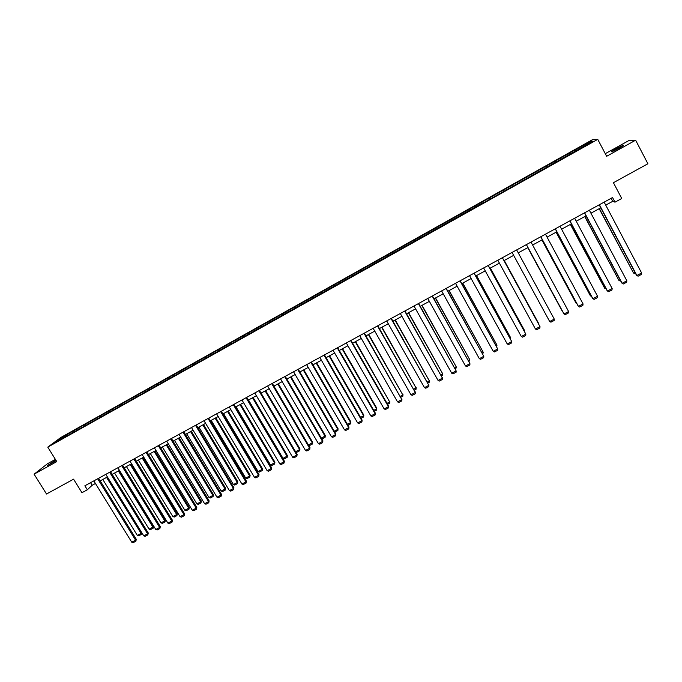 <?xml version="1.0" encoding="UTF-8"?>
<svg xmlns="http://www.w3.org/2000/svg" width="682" height="682" viewBox="0 0 682 682"><rect width="100%" height="100%" fill="white"/><g stroke="black" fill="none" stroke-linecap="round" stroke-linejoin="round"><path stroke-width="1.02" d="M55.839 460.086L47.356 465.636L56.154 460.589M618.583 148.523C622.811 146.119 624.405 144.993 623.365 145.164L616.596 148.463C612.393 150.85 610.808 151.967 611.839 151.813L618.583 148.523M55.387 459.361L47.416 463.786L34.1 474.178L46.521 494.015L73.562 479.165L81.968 492.702L87.339 489.778L92.164 485.269L95.437 483.487M592.811 139.495L60.758 437.537L47.783 447.136L597.747 139.358L592.811 139.495M597.747 139.358L606.639 156.289L635.633 140.194L629.333 140.304L605.266 153.68M635.633 140.194L647.9 163.765L613.425 182.699L621.737 198.496L615.002 202.17L612.555 197.541L84.866 485.789L87.339 489.778M67.33 435.73L484.118 202.17M67.134 435.602L54.193 442.84L59.496 438.918L73.494 430.845L74.04 431.732M489.164 198.3L489.71 199.306L593.101 141.165L591.124 141.2L574.764 150.108L73.494 430.845M489.054 198.104L489.71 199.306L484.211 202.384M76.81 429.217L76.938 430.112M84.074 425.15L84.21 426.037M88.626 422.601L88.771 423.488M95.932 418.509L96.085 419.396M100.51 415.943L100.663 416.83M107.858 411.834L108.012 412.712M112.462 409.251L112.615 410.138M119.844 405.117L120.006 406.003M124.474 402.525L124.635 403.412M131.899 398.373L132.069 399.277M136.545 395.765L136.724 396.643M144.013 391.587L144.209 392.525M148.693 388.962L148.872 389.84M156.195 384.759L156.408 385.739M160.901 382.125L161.088 383.003M168.445 377.905L168.676 378.911M173.168 375.253L173.373 376.132M180.756 371.008L181.011 372.057M185.513 368.34L185.726 369.218M193.142 364.069L193.407 365.151M197.925 361.392L198.138 362.261M205.589 357.095L205.87 358.178M210.397 354.41L210.627 355.271M218.112 350.088L218.402 351.162M222.946 347.385L223.176 348.246M230.695 343.037L231.002 344.112M235.554 340.318L235.802 341.179M243.355 335.953L243.67 337.019M248.239 333.217L248.495 334.078M256.082 328.826L256.406 329.892M260.993 326.073L261.257 326.925M268.878 321.657L269.22 322.722M273.823 318.886L274.096 319.747M281.751 314.453L282.092 315.51M286.713 311.665L287.003 312.518M294.692 307.207L295.05 308.264M299.688 304.402L299.978 305.255M307.701 299.918L308.076 300.967M312.723 297.105L313.029 297.949M320.787 292.587L321.171 293.635M325.843 289.756L326.149 290.6M333.95 285.221L334.342 286.269M339.031 282.374L339.355 283.218M347.181 277.804L347.59 278.853M352.287 274.948L352.628 275.784M360.488 270.353L360.914 271.393M365.629 267.472L365.97 268.307M373.872 262.86L374.307 263.9M379.047 259.961L379.397 260.797M387.333 255.324L387.785 256.355M392.534 252.408L392.9 253.235M400.871 247.737L401.331 248.768M406.097 244.812L406.472 245.639M414.486 240.115L414.963 241.138M419.745 237.174L420.129 237.992M428.185 232.443L428.671 233.466M433.471 229.484L433.863 230.303M441.953 224.736L442.456 225.751M447.273 221.752L447.682 222.571M455.806 216.978L456.318 217.993M461.151 213.978L461.569 214.796M469.736 209.178L470.265 210.184M475.115 206.16L475.55 206.97M497.843 193.432L498.295 194.242M503.29 190.389L503.853 191.386M512.02 185.495L512.48 186.297M517.493 182.426L518.073 183.424M526.282 177.508L526.751 178.309M531.789 174.422L532.378 175.419M540.621 169.477L541.107 170.27M546.163 166.374L546.768 167.363M555.054 161.395L555.549 162.188M560.621 158.275L561.243 159.264M569.564 153.271L570.075 154.055M575.173 150.125L575.804 151.114M591.124 141.2L590.842 142.436M34.1 474.178L56.768 461.586L47.783 447.136M605.735 205.129L612.726 201.318L615.002 202.17M100.194 480.887L107.415 476.948M112.172 474.357L119.461 470.384M124.209 467.792L131.566 463.777M136.315 461.185L143.74 457.136M148.488 454.544L155.982 450.461M160.722 447.869L168.292 443.743M173.032 441.16L180.67 436.992M185.402 434.417L193.108 430.206M197.84 427.631L205.623 423.386M210.346 420.803L218.197 416.523M222.92 413.948L230.848 409.618M235.563 407.052L243.568 402.678M248.282 400.112L256.364 395.705M265.127 390.922L299.611 449.566L295.57 451.706L261.078 393.13L269.22 388.689M273.925 386.123L282.16 381.63M286.849 379.073L295.161 374.537M299.85 371.98L308.247 367.402M312.927 364.853L321.401 360.232M326.073 357.675L334.623 353.012M339.295 350.463L347.931 345.757M352.594 343.208L361.307 338.46M365.97 335.919L374.759 331.12M379.414 328.579L388.297 323.737M392.943 321.205L401.903 316.312M406.549 313.78L415.594 308.852M420.231 306.32L429.362 301.342M433.991 298.818L443.206 293.789M447.827 291.265L457.128 286.193M461.748 283.669L471.143 278.546M475.746 276.031L485.226 270.865M489.829 268.35L499.403 263.133M503.998 260.626L513.657 255.358M518.243 252.852L527.97 247.549M532.608 245.017L542.361 239.697M547.066 237.131L556.836 231.803M561.601 229.203L571.397 223.858M576.222 221.232L586.043 215.87M590.936 213.202L600.774 207.831M59.496 438.918L60.255 439.447M72.275 431.757L72.411 432.644M611.14 198.317L612.726 201.318M90.561 482.686L92.164 485.269M574.764 150.108L575.412 151.327M560.272 158.224L560.919 159.443M545.856 166.297L546.504 167.508M531.534 174.319L532.182 175.53M517.288 182.29L517.945 183.501M503.128 190.227L503.785 191.42M469.702 208.948L470.35 210.141M455.815 216.723L456.463 217.908M442.013 224.455L442.661 225.64M428.287 232.144L428.935 233.321M414.639 239.783L415.287 240.959M401.067 247.387L401.724 248.555M387.572 254.94L388.228 256.108M374.162 262.459L374.81 263.619M360.821 269.927L361.469 271.078M347.556 277.361L348.204 278.503M334.359 284.744L335.015 285.894M321.248 292.092L321.895 293.234M308.204 299.398L308.852 300.532M295.229 306.661L295.886 307.795M282.331 313.891L282.987 315.016M269.501 321.069L270.157 322.194M256.747 328.213L257.395 329.338M244.054 335.322L244.702 336.414M231.437 342.39L232.05 343.421M218.888 349.414L219.468 350.395M206.407 356.405L206.961 357.334M193.995 363.361L194.541 364.273M181.651 370.275L182.196 371.187M169.375 377.146L169.92 378.058M157.167 383.992L157.713 384.895M145.019 390.786L145.564 391.698M132.939 397.555L133.484 398.459M120.919 404.29L121.464 405.185M108.967 410.982L109.512 411.877M97.083 417.64L97.628 418.526M85.259 424.264L85.804 425.15M604.15 202.136L641.617 272.996L636.877 275.494L636.451 275.178L599.188 204.839M599.393 204.728L636.877 275.494L638.079 276.193L641.395 274.445L641.617 272.996M599.18 208.709L633.501 272.996L599.376 208.598M635.445 273.277L634.678 273.687L633.501 272.996L634.899 272.254M589.35 210.218L626.852 280.796L622.129 283.286L621.737 282.945L584.457 212.895M584.627 212.801L622.129 283.286L623.339 283.976L626.639 282.229L626.852 280.796M574.636 218.257L612.163 288.546L607.474 291.026L607.116 290.668L569.811 220.891M569.939 220.823L607.474 291.026L608.685 291.708L611.967 289.978L612.163 288.546M584.73 216.586L619.043 280.643L584.892 216.501M620.731 281.052L619.043 280.643L620.185 280.038M570.374 224.421L604.67 288.239L570.502 224.352M606.11 288.784L604.67 288.239L605.565 287.77M560.016 226.245L597.56 296.252L592.897 298.716L592.581 298.349L555.25 228.845M555.344 228.794L592.897 298.716L594.124 299.389L597.381 297.667L597.56 296.252M545.472 234.182L583.05 303.916L578.413 306.363L578.131 305.979L540.775 236.756M540.835 236.722L578.413 306.363L579.64 307.036L582.888 305.323L583.05 303.916M531.022 242.084L568.618 311.538L564.014 313.967L563.758 313.567L526.385 244.616M526.41 244.599L564.014 313.967L565.25 314.632L568.473 312.927L568.618 311.538M556.094 232.212L590.373 295.8L556.188 232.161M591.567 296.457L590.373 295.8L591.03 295.459M541.9 239.953L576.171 303.311L541.951 239.919M576.912 303.72L576.171 303.311L576.571 303.098M527.783 247.651L562.045 310.787L527.808 247.634M516.658 249.927L554.27 319.108L549.692 321.529L512.063 252.434M554.27 319.108L554.142 320.489L550.937 322.185L549.692 321.529M502.37 257.728L540.008 326.644L502.404 257.711M497.809 260.226L535.455 329.048L540.008 326.644L539.888 328.008L536.708 329.687L535.455 329.048M504.228 260.498L538.499 323.234L504.262 260.481M488.167 265.486L525.831 334.129L488.235 265.451M483.64 267.966L521.304 336.516L525.831 334.129L525.728 335.484L522.557 337.155L521.304 336.516M490.298 268.094L524.586 330.591L490.367 268.06M524.117 330.838L524.586 330.591L524.509 331.563M474.05 273.201L511.73 341.571L474.152 273.141M469.548 275.664L507.229 343.95L511.73 341.571L511.645 342.918L508.499 344.581L507.229 343.95M476.445 275.656L510.75 337.914L476.548 275.596M510.051 338.281L510.75 337.914L510.596 339.269M460.018 280.865L497.715 348.971L460.154 280.788M455.533 283.311L493.239 351.332L497.715 348.971L497.638 350.309L494.51 351.955L493.239 351.332M462.677 283.166L496.99 345.186L462.805 283.098M496.07 345.672L496.99 345.186L496.615 346.661M446.062 288.486L483.785 356.328L446.233 288.392M441.612 290.924L479.335 358.681L483.785 356.328L483.717 357.649L480.605 359.295L479.335 358.681M448.978 290.634L483.316 352.415L449.14 290.549M482.165 353.029L483.316 352.415L482.711 354.009M432.192 296.065L469.924 363.642L432.397 295.954M427.759 298.486L465.499 365.978L469.924 363.642L469.881 364.955L466.786 366.592L465.499 365.978M435.363 298.06L469.71 359.61L435.559 297.957M468.338 360.335L469.71 359.61L469.668 360.906L468.884 361.315M418.398 303.601L456.147 370.914L418.629 303.473M413.991 306.005L451.748 373.242L456.147 370.914L456.113 372.219L453.036 373.847L451.748 373.242M421.826 305.451L456.19 366.763L422.047 305.323M454.596 367.607L456.19 366.763L456.156 368.05L455.141 368.587M404.682 311.094L442.447 378.152L404.946 310.949M400.308 313.481L438.074 380.462L442.447 378.152L442.43 379.439L439.37 381.059L438.074 380.462M442.49 377.606L442.43 379.439M408.365 312.791L442.737 373.872L408.62 312.654M440.93 374.836L442.737 373.872L442.72 375.151L441.476 375.808M442.771 373.352L442.72 375.151M391.05 318.537L428.833 385.339L391.349 318.375M386.694 320.915L424.477 387.64L428.833 385.339L428.825 386.626L425.781 388.228L424.477 387.64M428.901 384.784L428.825 386.626M394.972 320.097L429.362 380.948L395.262 319.943M427.333 382.022L429.362 380.948L429.362 382.21L427.887 382.994M429.43 380.411L429.362 382.21M377.496 325.945L415.287 392.491L377.819 325.766M373.165 328.315L410.965 394.776L415.287 392.491L415.295 393.761L412.269 395.355L410.965 394.776M415.381 391.92L415.295 393.761M381.664 327.36L416.063 387.981L381.98 327.181M413.821 389.166L416.063 387.981L416.071 389.234L414.366 390.13M416.165 387.427L416.071 389.234M364.009 333.31L401.817 399.601L364.367 333.114M359.712 335.663L397.521 401.877L401.817 399.601L401.834 400.863L398.825 402.448L397.521 401.877M401.945 399.013L401.834 400.863M368.425 334.581L402.84 394.98L368.766 334.393M400.385 396.276L402.84 394.98L402.857 396.216L400.931 397.239M402.968 394.409L402.857 396.216M350.608 340.633L388.425 406.677L388.587 406.071L351 340.42M346.328 342.969L384.154 408.927L388.425 406.677L388.459 407.921L385.466 409.498L384.154 408.927M388.587 406.071L388.459 407.921M355.262 341.759L389.686 401.937L355.637 341.554M387.026 403.343L389.686 401.937L389.72 403.164L387.572 404.298M389.84 401.348L389.72 403.164M337.283 347.914L375.109 413.701L375.305 413.087L337.701 347.684M333.029 350.233L370.863 415.952L375.109 413.701L375.16 414.946L372.184 416.514L370.863 415.952M375.305 413.087L375.16 414.946M342.168 348.903L376.609 408.85L376.788 408.254L342.569 348.681M373.736 410.368L376.609 408.85L376.652 410.07L374.282 411.323M376.788 408.254L376.652 410.07M324.027 355.152L361.869 420.692L362.091 420.061L324.479 354.904M319.798 357.462L357.641 422.925L361.869 420.692L361.929 421.928L358.971 423.488L357.641 422.925M362.091 420.061L361.929 421.928M329.15 356.004L363.6 415.73L363.813 415.125L329.585 355.765M360.522 417.358L363.6 415.73L363.651 416.941L361.076 418.305M363.813 415.125L363.651 416.941M310.856 362.347L348.698 427.648L348.954 427L311.324 362.091M306.644 364.648L344.495 429.865L348.698 427.648L348.775 428.867L345.834 430.419L344.495 429.865M348.954 427L348.775 428.867M316.201 363.063L350.659 422.576L350.898 421.953L316.661 362.815M347.385 424.306L350.659 422.576L350.727 423.769L347.931 425.253M350.898 421.953L350.727 423.769M297.744 369.508L335.604 434.562L335.885 433.905L298.256 369.235M293.567 371.792L331.426 436.77L335.604 434.562L335.689 435.772L332.765 437.315L331.426 436.77M335.885 433.905L335.689 435.772M303.328 370.087L337.795 429.379L338.059 428.739L303.814 369.823M334.316 431.212L337.795 429.379L337.871 430.572L334.777 431.996M338.059 428.739L337.871 430.572M284.718 376.626L322.586 441.433L322.893 440.768L285.255 376.336M280.558 378.894L318.426 443.632L322.586 441.433L322.68 442.635L319.773 444.17L318.426 443.632M322.893 440.768L322.68 442.635M290.523 377.069L324.999 436.148L325.288 435.491L291.043 376.788M321.324 438.083L324.999 436.148L325.084 437.324L322.228 438.833L321.623 438.594M325.288 435.491L325.084 437.324M271.76 383.702L309.637 448.27L309.969 447.588L272.323 383.395M267.625 385.961L305.502 450.461L309.637 448.27L309.739 449.464L306.849 450.99L305.502 450.461M309.969 447.588L309.739 449.464M277.787 384.017L312.271 442.874L312.595 442.209L278.333 383.719M308.409 444.92L312.271 442.874L312.373 444.05L309.526 445.551L308.545 445.158M312.595 442.209L312.373 444.05M258.879 390.743L296.755 455.073L297.122 454.374L259.467 390.419M254.761 392.985L292.646 457.247L296.755 455.073L296.875 456.249L294.002 457.767L292.646 457.247M297.122 454.374L296.875 456.249M299.961 448.892L299.722 450.734L299.961 448.892L265.699 390.615M299.722 450.734L296.9 452.226L295.57 451.706M246.057 397.742L283.951 461.833L284.343 461.126L246.679 397.401M241.965 399.976L279.859 463.99L283.951 461.833L284.079 463.001L281.223 464.51L279.859 463.99M284.343 461.126L284.079 463.001M252.528 397.794L287.02 456.224L283.004 458.355L248.512 399.993M287.395 455.542L287.148 457.383L287.395 455.542L253.124 397.47M287.148 457.383L284.334 458.867L283.004 458.355M233.321 404.699L271.214 468.56L271.632 467.835L233.96 404.349M229.246 406.924L267.148 470.708L271.214 468.56L271.359 469.719L268.512 471.219L267.148 470.708M271.632 467.835L271.359 469.719M240.004 404.631L274.505 462.848L270.498 464.962L236.006 406.813M274.906 462.149L274.641 463.99L274.906 462.149L240.627 404.29M274.641 463.99L271.837 465.474L270.498 464.962M220.644 411.621L258.546 475.252L258.99 474.51L221.318 411.255M216.595 413.838L254.505 477.383L258.546 475.252L258.7 476.394L255.869 477.894L254.505 477.383M258.99 474.51L258.7 476.394M227.541 411.425L262.05 469.438L258.069 471.535L223.568 413.599M262.476 468.722L262.195 470.571L262.476 468.722L228.197 411.067M262.195 470.571L259.416 472.038L258.069 471.535M208.044 418.509L245.946 481.901L246.424 481.151L208.743 418.126M204.02 420.709L241.922 484.024L245.946 481.901L246.117 483.044L243.303 484.527L241.922 484.024M246.424 481.151L246.117 483.044M215.154 418.185L249.663 475.985L245.708 478.073L211.198 420.342M250.115 475.26L249.817 477.11L250.115 475.26L215.827 417.819M249.817 477.11L247.055 478.576L245.708 478.073M195.512 425.355L233.423 488.517L233.917 487.749L196.237 424.963M191.506 427.546L229.416 490.631L233.423 488.517L233.594 489.642L230.797 491.125L229.416 490.631M233.917 487.749L233.594 489.642M202.827 424.903L237.336 482.498L233.406 484.578L198.888 427.051M237.822 481.765L237.507 483.615L237.822 481.765L203.526 424.528M237.507 483.615L234.753 485.073L233.406 484.578M183.049 432.166L220.959 495.098L221.48 494.314L183.799 431.757M179.068 434.34L216.978 497.195L220.959 495.098L221.147 496.215L218.359 497.69L216.978 497.195M221.48 494.314L221.147 496.215M190.568 431.595L225.086 488.985L221.173 491.049L186.655 433.726M225.589 488.235L225.265 490.094L225.589 488.235L191.292 431.195M225.265 490.094L222.528 491.534L221.173 491.049M170.645 438.935L208.564 501.637L209.118 500.852L171.429 438.509M166.689 441.101L204.609 503.725L208.564 501.637L208.76 502.753L205.998 504.211L204.609 503.725M209.118 500.852L208.76 502.753M178.377 438.245L212.895 495.43L208.999 497.485L174.481 440.367M213.423 494.663L213.082 496.53L213.423 494.663L179.127 437.835M213.082 496.53L210.363 497.971L208.999 497.485M158.318 445.67L196.237 508.15L196.817 507.348L159.119 445.235M154.379 447.818L192.298 510.221L196.237 508.15L196.45 509.249L193.697 510.707L192.298 510.221M196.817 507.348L196.45 509.249M166.246 444.86L200.772 501.841L196.893 503.887L162.376 446.974M201.326 501.065L200.968 502.932L201.326 501.065L167.022 444.434M200.968 502.932L198.257 504.365L196.893 503.887M146.059 452.371L183.978 514.62L184.575 513.81L146.886 451.919M142.137 454.51L180.065 516.683L183.978 514.62L184.2 515.711L181.455 517.161L180.065 516.683M184.575 513.81L184.2 515.711M154.183 451.441L188.709 508.218L184.856 510.255L150.33 453.539M189.289 507.434L188.923 509.301L189.289 507.434L154.985 451.007M188.923 509.301L186.22 510.724L184.856 510.255M133.86 459.029L171.787 521.057L172.41 520.23L134.712 458.568M129.964 461.16L167.891 523.111L171.787 521.057L172.017 522.148L169.289 523.58L167.891 523.111M172.41 520.23L172.017 522.148M142.188 457.989L176.706 514.56L172.878 516.589L138.352 460.077M177.311 513.768L176.928 515.635L176.706 514.56L177.311 513.768L143.015 457.537M176.928 515.635L174.251 517.05L172.878 516.589M121.728 465.661L159.656 527.459L160.304 526.623L122.607 465.175M117.858 467.775L155.777 529.505L159.656 527.459L159.895 528.541L157.184 529.965L155.777 529.505M160.304 526.623L159.895 528.541M130.253 464.493L164.78 520.878L160.961 522.889L126.443 466.573M165.402 520.068L165.01 521.943L164.78 520.878L165.402 520.068L131.097 464.033M165.01 521.943L162.342 523.35L160.961 522.889M109.666 472.251L147.593 533.827L148.267 532.983L110.569 471.756M105.812 474.348L143.74 535.864L147.593 533.827L147.841 534.901L145.147 536.325L143.74 535.864M148.267 532.983L147.841 534.901M118.378 470.972L152.904 527.152L149.111 529.155L114.585 473.035M153.552 526.333L153.143 528.209L152.904 527.152L153.552 526.333L119.256 470.495M153.143 528.209L150.492 529.607L149.111 529.155M97.671 478.798L135.59 540.17L136.289 539.309L98.592 478.295M93.835 480.895L131.754 542.19L135.59 540.17L135.854 541.227L133.169 542.642L131.754 542.19M136.289 539.309L135.854 541.227M106.571 477.409L141.097 533.401L137.321 535.396L102.803 479.472M141.762 532.659L141.345 534.449L141.097 533.401L141.728 532.616M141.345 534.449L138.71 535.839L137.321 535.396"/></g></svg>
